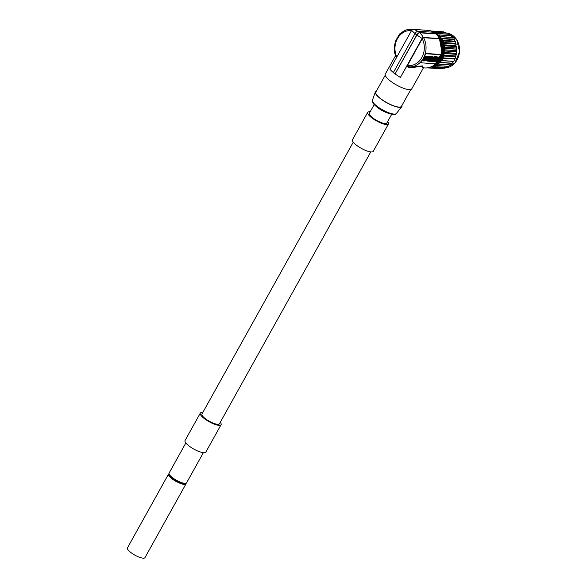 <?xml version="1.0" encoding="UTF-8"?>
<svg xmlns="http://www.w3.org/2000/svg" width="587" height="587" viewBox="0 0 587 587"><rect width="100%" height="100%" fill="white"/><g stroke="black" fill="none" stroke-linecap="round" stroke-linejoin="round"><path stroke-width="0.88" d="M439.311 59.61A16.59 13.883 -86.1 0 0 440.588 40.672M435.605 33.378A17.529 14.668 93.9 0 1 443.926 51.685A17.529 14.668 93.9 0 1 431.306 66.742M429.816 67.322L430.447 67.879A18.535 15.511 -86.1 0 0 430.535 67.865L431.452 66.727L432.59 67.461A18.535 15.511 -86.1 0 0 432.678 67.439L433.455 66.162L434.673 66.698A18.535 15.511 -86.1 0 0 434.762 66.661L435.561 65.318L436.655 65.597A18.535 15.511 -86.1 0 0 436.735 65.546L437.601 64.108L438.496 64.181A18.535 15.511 -86.1 0 0 438.57 64.115L439.516 62.53L440.162 62.479A18.535 15.511 -86.1 0 0 440.228 62.405L441.615 60.527A18.535 15.511 -86.1 0 0 442.877 58.26L443.787 56.007A18.535 15.511 -86.1 0 0 443.816 55.904L443.603 55.193L444.462 53.534A18.535 15.511 -86.1 0 0 444.484 53.432L444.066 52.485L444.843 50.981A18.535 15.511 -86.1 0 0 444.851 50.871L444.198 49.8L444.924 48.398A18.535 15.511 -86.1 0 0 444.924 48.288L444.021 47.18L444.704 45.83A18.535 15.511 -86.1 0 0 444.689 45.727L443.669 44.788L444.19 43.335A18.535 15.511 -86.1 0 0 444.161 43.24L443.031 42.477L443.383 40.965A18.535 15.511 -86.1 0 0 443.346 40.87L442.136 40.305L442.304 38.757A18.535 15.511 -86.1 0 0 442.253 38.669L440.991 38.309L440.976 36.754A18.535 15.511 -86.1 0 0 440.918 36.673L439.619 36.533L439.421 34.993A18.535 15.511 -86.1 0 0 439.355 34.927L438.049 35.007L437.675 33.525A18.535 15.511 -86.1 0 0 437.601 33.466L436.31 33.76L435.767 32.358A18.535 15.511 -86.1 0 0 435.686 32.314L434.74 32.703M428.033 67.769L428.283 67.931A18.535 15.511 -86.1 0 0 428.371 67.938L428.693 67.63M431.812 31.302L431.614 31.038A18.535 15.511 -86.1 0 0 431.526 31.03L431.401 31.133M434.153 32.292L433.734 31.522A18.535 15.511 -86.1 0 0 433.646 31.5L433.001 31.889M438.496 64.181L450.537 64.996A18.535 15.511 93.9 0 0 450.611 64.93L451.557 63.345L452.203 63.293A18.535 15.511 93.9 0 0 452.269 63.22L453.656 61.334A18.535 15.511 93.9 0 0 454.918 59.067L455.828 56.822A18.535 15.511 93.9 0 0 455.857 56.719L455.644 56L456.503 54.342A18.535 15.511 93.9 0 0 456.525 54.239L456.106 53.3L456.884 51.788A18.535 15.511 93.9 0 0 456.891 51.685L456.238 50.614L456.965 49.205A18.535 15.511 93.9 0 0 456.965 49.103L444.924 48.288M456.965 49.205L444.924 48.398M456.965 49.103L456.062 47.995L456.745 46.644L444.704 45.83M439.355 34.927L451.396 35.741A18.535 15.511 93.9 0 1 451.462 35.807L451.66 37.348L452.959 37.487A18.535 15.511 93.9 0 1 453.017 37.561L453.032 39.124L454.294 39.476A18.535 15.511 93.9 0 1 454.345 39.564L454.177 41.119L455.387 41.684A18.535 15.511 93.9 0 1 455.424 41.772L455.072 43.291L456.202 44.047A18.535 15.511 93.9 0 1 456.231 44.15L455.71 45.595L456.73 46.542A18.535 15.511 93.9 0 1 456.745 46.644M450.046 35.653L449.715 34.332L437.675 33.525M437.601 33.466L449.642 34.281A18.535 15.511 93.9 0 1 449.715 34.332M448.197 34.185L447.808 33.166L435.767 32.358M435.686 32.314L447.727 33.129A18.535 15.511 93.9 0 1 447.808 33.166M446.149 33.019L445.775 32.336L433.734 31.522M433.646 31.5L445.687 32.307A18.535 15.511 93.9 0 1 445.775 32.336M443.904 32.19L431.614 31.038M431.526 31.03L443.567 31.837A18.535 15.511 93.9 0 1 443.655 31.852M440.61 68.562L440.411 68.745A18.535 15.511 93.9 0 1 440.323 68.745L428.283 67.931M442.994 68.165L442.576 68.679A18.535 15.511 93.9 0 1 442.488 68.686L430.447 67.879M445.232 67.41L444.719 68.246A18.535 15.511 93.9 0 1 444.63 68.275L432.59 67.461M447.485 66.331L446.802 67.468A18.535 15.511 93.9 0 1 446.714 67.512L434.673 66.698M449.627 64.93L448.776 66.36A18.535 15.511 93.9 0 1 448.695 66.412L436.655 65.597M456.891 51.685L444.851 50.871M444.198 49.8L456.238 50.614M456.884 51.788L444.843 50.981M444.066 52.485L456.106 53.3M456.525 54.239L444.484 53.432M456.503 54.342L444.462 53.534M443.603 55.193L455.644 56M455.857 56.719L443.816 55.904M455.828 56.822L443.787 56.007M442.811 57.893L454.852 58.7M454.918 59.067L442.877 58.26M453.656 61.334L441.615 60.527M441.307 60.6L453.347 61.415M452.269 63.22L440.228 62.405M452.203 63.293L440.162 62.479M439.516 62.53L451.557 63.345M450.611 64.93L438.57 64.115M448.776 66.36L436.735 65.546M446.802 67.468L434.762 66.661M444.719 68.246L432.678 67.439M442.576 68.679L430.535 67.865M440.411 68.745L428.371 67.938M456.062 47.995L444.021 47.18M456.73 46.542L444.689 45.727M455.71 45.595L443.669 44.788M456.231 44.15L444.19 43.335M456.202 44.047L444.161 43.24M455.072 43.291L443.031 42.477M455.424 41.772L443.383 40.965M455.387 41.684L443.346 40.87M454.177 41.119L442.136 40.305M454.345 39.564L442.304 38.757M454.294 39.476L442.253 38.669M453.032 39.124L440.991 38.309M453.017 37.561L440.976 36.754M452.959 37.487L440.918 36.673M451.66 37.348L439.619 36.533M451.462 35.807L439.421 34.993M431.496 31.052L431.115 31.023M423.484 67.769L422.405 65.942L410.408 66.911C408.119 66.632 407.231 66.17 407.752 65.524A17.529 14.668 -86.1 0 0 421.899 57.387A17.529 14.668 -86.1 0 0 422.273 38.815L423.601 37.707L439.34 38.764A18.784 15.717 93.9 0 1 439.531 58.509A18.784 15.717 93.9 0 1 424.797 67.945L423.44 67.857M439.34 38.764L439.465 38.537A19.033 15.93 -86.1 0 0 435.825 33.892L434.226 32.3L418.076 31.214A3.008 1.431 127.8 0 0 415.024 33.628L393.319 72.627L395.058 73.977L416.924 34.993A2.715 1.291 127.8 0 1 419.676 32.806L435.825 33.892M433.639 32.263A19.033 15.93 -86.1 0 0 429.031 30.436L412.888 29.35A1.211 0.58 127.8 0 0 411.663 30.326L389.959 69.317A19.033 5.114 -150.9 0 0 393.371 72.546M398.434 35.954L399.219 34.545A1.255 0.594 -52.2 0 1 400.488 33.54L400.576 33.547M396.599 57.387L395.976 56.697C390.37 44.641 399.718 28.007 411.59 29.401A18.784 15.717 -86.1 0 1 412.441 29.489M435.958 33.65L419.815 32.564A3.008 1.431 127.8 0 0 416.763 34.978L395.058 73.977M439.465 38.537L423.322 37.451A1.211 0.58 127.8 0 0 422.097 38.419L400.393 77.418A19.033 5.114 -150.9 0 1 395.22 73.984M422.273 38.815L400.393 77.418M423.506 67.725L421.128 66.426L410.313 67.725L410.408 66.911A18.784 15.717 -86.1 0 0 421.106 61.496L420.813 62.361L421.349 62.78A1.255 0.594 -52.2 0 1 421.429 61.745L425.304 54.789A1.255 0.594 -52.2 0 1 426.573 53.784L440.257 54.701A1.255 0.594 -52.2 0 1 440.433 54.767A1.255 0.594 -52.2 0 1 440.353 55.802L436.479 62.758A1.255 0.594 -52.2 0 1 435.209 63.763L421.525 62.846A1.255 0.594 -52.2 0 1 421.349 62.78M440.045 54.54L426.023 53.358L424.981 54.54A18.784 15.717 -86.1 0 0 423.601 37.707M429.941 56.462L428.781 56.227L429.126 56.499L427.894 58.7L428.488 58.744L430.066 56.557L429.126 56.499M436.178 56.726L437.11 57.034L436.141 56.778M430.161 56.572L431.21 56.638L430.645 56.594L428.862 59.052M430.278 59.236L430.462 58.025L429.985 58.847L429.068 58.539L429.324 58.076M431.284 57.445L430.931 57.174L431.364 56.396L432.281 56.704L431.709 56.668L431.284 57.445L430.785 57.409L431.21 56.638M434.035 59.096L434.908 59.404L433.998 59.118L434.549 58.172L434.615 59.155L435.18 59.192L436.405 56.983L435.84 56.946L435.312 57.893L435.253 56.91L434.681 56.873L433.375 59.016M433.235 59.933L433.969 59.338L432.259 59.016M432.37 61.488L433.874 61.224L433.756 61.62L433.455 61.195M423.521 60.931L423.132 60.336L425.377 56.315L428.693 56.469L425.722 56.587L423.521 60.931L426.485 60.813L428.73 56.785M436.42 58.274L436.882 57.445M436.889 57.878L437.242 58.15L435.943 59.243L437.256 58.744L437.271 59.338L436.919 59.023M437.858 57.064L439.12 57.166L437.895 57.599L437.88 57.086L436.867 56.77L437.88 57.086M434.307 56.653L435.253 56.91M434.615 59.155L434.255 58.7M435.261 57.093L435.495 56.675L436.405 56.983M436.625 59.272L437.242 59.316M435.693 59.228L434.806 59.815M435.275 60.835L435.892 60.975L435.305 61.107M435.664 60.799L436.068 60.072M432.215 56.66L433.089 56.763C431.724 57.431 431.313 58.172 431.856 58.971L433.433 59.06M433.118 58.282L433.624 58.568L432.986 58.524L434.094 57.717L433.463 57.673L433.654 57.321L434.571 56.866M433.595 57.431L434.094 57.717M431.056 58.898L431.401 59.17L430.836 59.133L429.611 61.341L430.176 61.378L430.704 60.432L430.763 61.415L430.403 60.96M431.416 59.353L431.738 58.942M427.615 60.322L428.239 60.461L427.652 60.593M428.341 59.551L428.972 59.133L428.349 58.737M428.062 58.715L427.512 58.971M428.349 59.551L427.982 60.263M421.429 61.745L421.106 61.496A18.784 15.717 -86.1 0 0 423.366 58.267A18.784 15.717 -86.1 0 0 424.981 54.54L425.304 54.789M410.313 67.725C408.273 67.498 407.209 66.94 407.129 66.067L407.752 65.524M396.673 57.952L395.821 56.484M423.462 67.806L411.758 88.835A15.152 4.072 29.1 0 1 390.245 80.911A15.152 4.072 -150.9 0 1 385.277 74.094L395.565 55.618M407.129 66.067L414.855 52.148M410.819 89.495L401.464 106.298A14.653 3.94 29.1 0 1 380.662 98.631A14.653 3.94 -150.9 0 1 375.863 92.049L385.211 75.246M396.335 113.518C395.895 116.365 383.773 112.807 376.986 107.076C371.248 102.417 372.518 101.5 372.429 100.208A13.692 3.683 29.1 0 0 376.986 106.21A13.692 3.683 29.1 0 0 396.335 113.518L401.802 106.695A15.152 4.072 29.1 0 1 380.391 98.616A15.152 4.072 -150.9 0 1 375.35 91.968A15.152 4.072 -150.9 0 1 376.37 91.139M401.802 106.695A15.152 4.072 29.1 0 0 401.97 105.389M391.698 114.318L386.862 123.013A10.016 2.693 -150.9 0 1 385.065 123.541A10.016 2.693 29.1 0 1 374.601 119.168A10.016 2.693 29.1 0 1 369.355 113.269L374.19 104.574M370.192 111.765A11.894 3.199 29.1 0 0 367.711 112.359A11.894 3.199 29.1 0 0 371.608 117.701A11.894 3.199 29.1 0 0 388.499 123.93A11.894 3.199 29.1 0 0 387.699 121.509M367.711 112.359L352.457 139.757A11.894 3.199 29.1 0 0 356.353 145.106A11.894 3.199 29.1 0 0 373.251 151.329L388.499 123.93M370.771 151.923L219.443 423.799A10.016 2.693 -150.9 0 1 205.215 418.56A10.016 2.693 29.1 0 1 201.935 414.055L353.264 142.179M220.279 422.295A11.894 3.199 -150.9 0 1 221.086 424.717A11.894 3.199 -150.9 0 1 204.188 418.494A11.894 3.199 -150.9 0 1 200.292 413.145A11.894 3.199 -150.9 0 1 202.772 412.551M221.086 424.717L205.832 452.115A11.894 3.199 -150.9 0 1 188.941 445.893A11.894 3.199 -150.9 0 1 185.044 440.543L200.292 413.145M203.351 452.709L186.593 482.822A10.016 2.693 -150.9 0 1 172.365 477.583A10.016 2.693 -150.9 0 1 169.085 473.078L185.844 442.965M169.555 474.832A8.768 2.355 29.1 0 0 174.339 480.005A8.768 2.355 29.1 0 0 183.342 483.725A8.768 2.355 -150.9 0 0 184.854 483.35M169.012 473.731A10.016 2.693 29.1 0 0 168.498 474.135A10.016 2.693 29.1 0 0 171.778 478.632A10.016 2.693 29.1 0 0 186.006 483.879A10.016 2.693 29.1 0 0 186.079 483.226M168.498 474.135L127.438 547.906A10.016 2.693 29.1 0 0 130.718 552.411A10.016 2.693 29.1 0 0 144.945 557.65L186.006 483.879M429.596 57.027L429.207 57.453M435.209 59.14L435.884 59.243L437.11 57.034M436.523 56.99L435.29 59.199M430.44 58.025L430.939 58.054L430.484 58.876L431.049 58.913L432.281 56.704M433.756 61.62L434.343 61.657L434.908 59.404M434.321 59.368L432.428 61.532M434.02 60.718L434.189 60.153L433.837 60.578M424.019 60.38L425.81 57.042L426.815 57.108L425.061 60.263L424.056 60.197M426.463 58.377L426.008 58.34L426.463 58.377M427.314 56.91C428.018 57.959 427.483 58.927 425.7 59.83L427.035 57.122L427.563 57.005M424.063 60.182L424.717 59.991L426.463 56.851M425.348 59.558C427.131 58.656 427.674 57.687 426.962 56.638M437.212 57.042L437.242 58.15M437.271 59.338L437.939 59.382L437.909 58.194L439.12 57.166M433.455 59.082L434.02 59.118M437.11 60.145L437.814 59.603L436.178 59.492L434.842 61.679A2.619 1.247 127.8 0 0 435.539 61.606L435.892 60.975C435.077 61.085 435.121 60.784 436.016 60.072L436.545 60.101L435.635 61.745L436.2 61.782L437.11 60.145M434.402 61.356L434.842 61.679M431.46 61.231L432.355 61.525L433.265 59.881M432.267 59.779L432.7 59.845L431.783 61.488M432.626 59.25L432.311 59.823M433.345 59.067L433.624 58.568M431.306 58.627L431.856 58.971M432.597 57.489L432.524 58.26L432.89 57.409M432.179 57.988L432.245 57.218M431.643 58.942L431.995 59.206L431.467 60.153L431.401 59.17M432.237 58.994L432.56 59.25L431.995 59.206M430.763 61.415L431.335 61.452L432.56 59.25M429.611 61.341L430.205 59.155L429.354 59.228L428.451 61.187L429.317 61.107M428.972 59.133L427.109 61.107L427.886 61.092L428.239 60.461C427.497 60.175 427.629 59.947 428.62 59.764L428.495 59.595M429.354 60.505L429.295 59.845L429.354 60.505M429.009 60.234L428.943 59.573M395.234 42.513A1.255 0.594 -52.2 0 1 395.344 41.501L395.946 40.422M444.88 67.989A17.529 14.668 -86.1 0 0 459.482 51.825A17.529 14.668 -86.1 0 0 447.83 33.232L456.774 39.769L459.562 51.825L454.786 63.183L444.88 67.989M446.942 33.077A17.529 14.668 -86.1 0 0 446.127 32.989L446.949 33.077M437.08 35.154A17.28 14.462 93.9 0 1 442.936 51.23A17.28 14.462 93.9 0 1 433.734 65.362M435.84 33.863A17.529 14.668 93.9 0 1 443.28 51.296A17.529 14.668 93.9 0 1 432.215 66.302M435.319 64.108A17.911 14.983 -86.1 0 0 439.45 38.573M411.472 30.671A17.529 14.668 -86.1 0 0 397.465 38.654A17.529 14.668 -86.1 0 0 396.812 56.998M417.636 31.258A19.033 15.93 -86.1 0 0 412.888 29.35M419.815 32.564L418.076 31.214M423.322 37.451A19.033 15.93 -86.1 0 0 419.676 32.806M440.257 54.701L439.707 54.275M415.075 33.547A19.033 5.114 -150.9 0 1 411.663 30.326M416.763 34.978L415.024 33.628M422.097 38.419A19.033 5.114 -150.9 0 1 416.924 34.993M426.573 53.784L426.023 53.358M439.421 38.456L441.982 52.434L435.018 64.379M412.485 29.467L411.59 29.401M440.433 54.767L439.898 54.349M395.968 56.154L395.976 56.697M372.429 100.208L375.35 91.968"/></g></svg>
